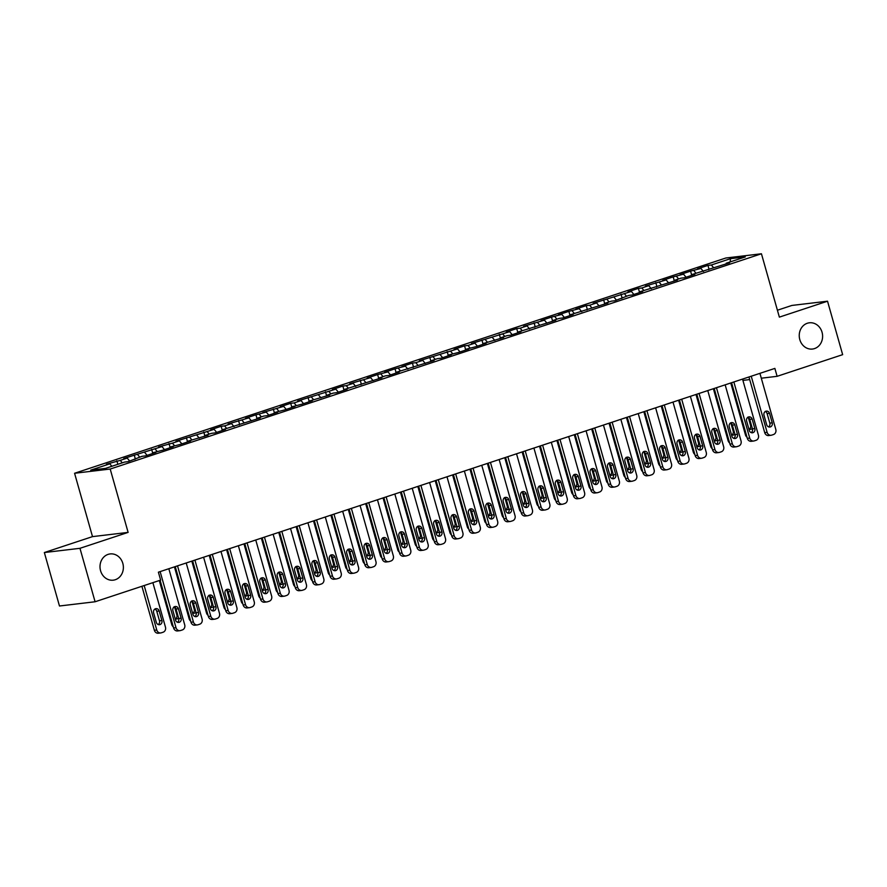 <?xml version="1.0" encoding="UTF-8"?>
<svg xmlns="http://www.w3.org/2000/svg" width="887" height="887" viewBox="0 0 887 887"><rect width="100%" height="100%" fill="white"/><g stroke="black" fill="none" stroke-linecap="round" stroke-linejoin="round"><path stroke-width="1.33" d="M122.816 563.367A13.216 11.664 -96.8 0 1 113.248 580.176A13.216 11.664 -96.8 0 1 100.564 570.729A13.216 11.664 -96.8 0 1 110.132 553.932A13.216 11.664 -96.8 0 1 122.816 563.367M822.049 332.248A13.216 11.664 -96.8 0 1 812.481 349.046A13.216 11.664 -96.8 0 1 799.797 339.599A13.216 11.664 -96.8 0 1 809.365 322.801A13.216 11.664 -96.8 0 1 822.049 332.248M44.35 552.546L79.963 548.31L128.116 532.388L92.503 536.624L44.35 552.546L59.473 605.998L95.086 601.763L160.636 580.098L158.385 572.182L774.872 368.404L777.112 376.321L842.65 354.656L827.527 301.203L791.914 305.438L777.411 310.228M92.503 536.624L74.575 473.27L725.832 258.006L761.445 253.771L110.199 469.046L74.575 473.27M730.201 261.898L730.489 258.66L711.363 264.991L707.948 265.39L697.515 268.839L700.93 268.439L690.563 271.134L680.129 274.582L683.544 274.183L673.178 276.888L662.744 280.336L666.159 279.926L645.359 286.08L648.774 285.669L641.822 287.976L638.407 288.375L627.974 291.823L631.389 291.424L593.203 303.321L596.618 302.91L589.667 305.217L586.252 305.616L575.818 309.064L579.233 308.665L568.866 311.359L558.433 314.807L561.848 314.408L551.481 317.114L541.048 320.562L544.463 320.152L523.663 326.305L527.078 325.895L520.126 328.201L516.711 328.6L506.277 332.048L509.692 331.649L471.507 343.546L474.922 343.136L467.97 345.442L464.555 345.841L454.122 349.29L457.537 348.89L419.351 360.787L422.766 360.377L415.815 362.683L412.4 363.082L401.966 366.531L405.381 366.131L395.014 368.826L384.581 372.274L387.996 371.875L377.629 374.58L367.196 378.028L370.611 377.618L349.811 383.772L353.226 383.361L346.274 385.668L342.859 386.067L332.425 389.515L335.84 389.116L297.655 401.013L301.07 400.602L294.118 402.909L290.703 403.308L280.27 406.756L283.685 406.357L262.885 412.499L266.3 412.1L255.933 414.806L245.499 418.254L248.914 417.844L228.114 423.997L231.529 423.587L224.577 425.893L221.162 426.292L210.729 429.74L214.144 429.341L175.959 441.238L179.374 440.828L172.422 443.134L158.573 446.981L161.988 446.582L123.803 458.479L127.218 458.069L120.266 460.375L106.418 464.223L109.833 463.823L111.851 466.296M730.489 258.66L745.313 256.908L726.187 263.228L726.032 263.993M109.833 463.823L90.707 470.143L105.531 468.38L124.657 462.06L128.072 461.65L142.042 456.306L145.457 455.907L155.89 452.459L152.475 452.858L162.842 450.164L173.275 446.715L169.86 447.115L180.227 444.409L190.661 440.961L187.246 441.371L208.046 435.218L204.631 435.628L211.583 433.322L214.998 432.923L225.431 429.474L222.016 429.873L260.201 417.977L256.786 418.387L263.738 416.081L267.153 415.681L277.587 412.233L274.172 412.632L284.539 409.938L294.972 406.49L291.557 406.889L301.924 404.184L312.357 400.736L308.942 401.146L329.742 394.992L326.327 395.402L333.279 393.096L336.694 392.697L347.127 389.249L343.712 389.648L381.898 377.751L378.483 378.161L385.435 375.855L388.85 375.456L399.283 372.008L395.868 372.407L434.053 360.51L430.638 360.92L437.59 358.614L441.005 358.215L451.439 354.767L448.024 355.166L458.391 352.472L468.824 349.023L465.409 349.423L475.776 346.717L486.209 343.269L482.794 343.679L503.594 337.526L500.179 337.936L507.131 335.63L510.546 335.231L520.979 331.782L517.564 332.181L555.75 320.285L552.335 320.695L559.287 318.389L562.702 317.989L573.135 314.541L569.72 314.94L607.905 303.044L604.49 303.454L611.442 301.148L614.857 300.748L628.828 295.404L632.243 295.005L642.676 291.557L639.261 291.956L677.446 280.059L674.031 280.469L680.983 278.163L684.398 277.764L694.831 274.316L691.416 274.715L729.602 262.818L726.187 263.228M120.266 460.375L122.284 462.848M127.218 458.069L129.702 461.118M137.651 454.621L139.669 457.093M144.603 452.326L147.087 455.364M135.09 458.612L134.946 459.377M155.037 448.877L157.054 451.35M161.988 446.582L164.472 449.62M152.475 452.858L152.331 453.634M172.422 443.134L174.44 445.607M179.374 440.828L181.857 443.877M169.86 447.115L169.716 447.891M189.807 437.38L191.825 439.852M196.759 435.085L199.242 438.123M187.246 441.371L187.102 442.147M207.192 431.636L209.21 434.109M214.144 429.341L216.628 432.379M204.631 435.628L204.487 436.393M224.577 425.893L226.595 428.366M231.529 423.587L234.013 426.636M222.016 429.873L221.872 430.65M241.963 420.139L243.98 422.611M248.914 417.844L251.398 420.893M239.401 424.13L239.257 424.906M259.348 414.395L261.366 416.868M266.3 412.1L268.783 415.138M256.786 418.387L256.642 419.152M276.733 408.652L278.751 411.124M283.685 406.357L286.168 409.395M274.172 412.632L274.028 413.409M294.118 402.909L296.136 405.381M301.07 400.602L303.554 403.652M291.557 406.889L291.413 407.665M311.503 397.154L313.521 399.627M318.455 394.859L320.939 397.897M308.942 401.146L308.798 401.922M328.889 391.411L330.906 393.883M335.84 389.116L338.324 392.154M326.327 395.402L326.183 396.167M346.274 385.668L348.292 388.14M353.226 383.361L355.709 386.41M343.712 389.648L343.568 390.424M363.659 379.913L365.677 382.386M370.611 377.618L373.094 380.656M361.098 383.905L360.954 384.681M381.044 374.17L383.062 376.642M387.996 371.875L390.48 374.913M378.483 378.161L378.339 378.926M398.429 368.427L400.447 370.899M405.381 366.131L407.865 369.169M395.868 372.407L395.724 373.183M415.815 362.683L417.832 365.156M422.766 360.377L425.25 363.426M413.253 366.664L413.109 367.44M433.2 356.929L435.218 359.401M440.152 354.634L442.635 357.672M430.638 360.92L430.483 361.685M450.585 351.185L452.603 353.658M457.537 348.89L460.02 351.928M448.024 355.166L447.868 355.942M467.97 345.442L469.988 347.915M474.922 343.136L477.406 346.185M465.409 349.423L465.254 350.199M485.355 339.688L487.373 342.16M492.307 337.393L494.791 340.431M482.794 343.679L482.639 344.455M502.741 333.944L504.758 336.417M509.692 331.649L512.176 334.687M500.179 337.936L500.024 338.701M520.126 328.201L522.144 330.674M527.078 325.895L529.561 328.944M517.564 332.181L517.409 332.958M537.511 322.447L539.529 324.919M544.463 320.152L546.946 323.201M534.95 326.438L534.794 327.214M554.896 316.703L556.914 319.176M561.848 314.408L564.332 317.446M552.335 320.695L552.18 321.46M572.281 310.96L574.299 313.433M579.233 308.665L581.717 311.703M569.72 314.94L569.565 315.717M589.667 305.217L591.684 307.689M596.618 302.91L599.102 305.96M587.105 309.197L586.95 309.973M607.052 299.462L609.07 301.935M614.004 297.167L616.487 300.205M604.49 303.454L604.335 304.23M624.437 293.719L626.455 296.191M631.389 291.424L633.872 294.462M621.876 297.71L621.72 298.475M641.822 287.976L643.84 290.448M648.774 285.669L651.258 288.718M639.261 291.956L639.106 292.732M659.207 282.221L661.225 284.694M666.159 279.926L668.643 282.964M656.646 286.213L656.491 286.989M676.593 276.478L678.61 278.95M683.544 274.183L686.028 277.221M674.031 280.469L673.876 281.234M693.978 270.735L695.996 273.207M700.93 268.439L703.413 271.477M691.416 274.715L691.261 275.491M711.363 264.991L713.381 267.453M708.802 268.972L708.646 269.748M79.963 548.31L95.086 601.763M761.445 253.771L779.363 317.125L827.527 301.203M128.116 532.388L110.199 469.046M742.907 380.39L749.703 379.581M761.301 378.206L777.112 376.321M707.948 265.39L708.946 268.927M690.563 271.134L691.561 274.671M673.178 276.888L674.175 280.414M655.792 282.631L656.79 286.168M638.407 288.375L639.405 291.912M621.022 294.129L622.02 297.655M603.637 299.873L604.635 303.398M586.252 305.616L587.249 309.153M568.866 311.359L569.864 314.896M551.481 317.114L552.479 320.639M534.096 322.857L535.094 326.394M516.711 328.6L517.709 332.137M499.326 334.355L500.323 337.88M481.94 340.098L482.938 343.635M464.555 345.841L465.553 349.378M447.17 351.596L448.168 355.122M429.785 357.339L430.783 360.865M412.4 363.082L413.397 366.619M395.014 368.826L396.012 372.363M377.629 374.58L378.627 378.106M360.244 380.323L361.242 383.86M342.859 386.067L343.857 389.604M325.474 391.821L326.471 395.347M308.088 397.564L309.086 401.101M290.703 403.308L291.701 406.845M273.318 409.062L274.316 412.588M255.933 414.806L256.931 418.331M238.548 420.549L239.545 424.086M221.162 426.292L222.16 429.829M203.777 432.047L204.775 435.572M186.392 437.79L187.39 441.327M169.007 443.533L170.005 447.07M151.622 449.288L152.619 452.813M134.236 455.031L135.234 458.557M116.851 460.774L117.849 464.311M759.926 373.349L775.803 429.441A4.125 3.648 83.2 0 1 773.442 434.552L771.701 435.129A4.125 3.648 83.2 0 1 767.111 432.324L751.234 376.221M748.961 376.975L764.705 432.601L767.111 432.324M772.222 422.833A3.304 2.916 -96.8 0 1 766.656 424.673L763.973 415.171A3.304 2.916 -96.8 0 1 769.528 413.331L772.222 422.833L769.816 423.121A3.304 2.916 -96.8 0 1 768.586 426.88M765.193 411.413A3.304 2.916 -96.8 0 1 767.122 413.619L769.816 423.121M771.069 435.273L768.663 435.561A4.125 3.648 -96.8 0 1 764.705 432.601M730.766 382.984L745.457 434.896A4.125 3.648 -96.8 0 0 746.976 437.169M749.338 429.164A3.304 2.916 83.2 0 0 750.568 425.405L748.295 417.4M748.85 428.931A3.304 2.916 83.2 0 0 752.298 428.399M742.541 379.093L758.418 435.195A4.125 3.648 83.2 0 1 756.057 440.307L754.316 440.872A4.125 3.648 83.2 0 1 749.726 438.067L733.848 381.964M731.575 382.718L747.32 438.355L749.726 438.067M754.837 428.587A3.304 2.916 -96.8 0 1 749.271 430.417L746.588 420.915A3.304 2.916 -96.8 0 1 752.143 419.074L754.837 428.587L752.431 428.864A3.304 2.916 -96.8 0 1 751.2 432.634M747.808 417.156A3.304 2.916 -96.8 0 1 749.737 419.363L752.431 428.864M753.684 441.016L751.278 441.305A4.125 3.648 -96.8 0 1 747.32 438.355M725.156 384.836L741.033 440.939A4.125 3.648 83.2 0 1 738.671 446.05L736.931 446.627A4.125 3.648 83.2 0 1 732.34 443.81L716.463 387.708M714.19 388.462L729.934 444.099L732.34 443.81M737.452 434.331A3.304 2.916 -96.8 0 1 731.886 436.171L729.203 426.669A3.304 2.916 -96.8 0 1 734.758 424.829L737.452 434.331L735.046 434.619A3.304 2.916 -96.8 0 1 733.815 438.378M730.422 422.899A3.304 2.916 -96.8 0 1 732.352 425.117L735.046 434.619M736.299 446.76L733.893 447.048A4.125 3.648 -96.8 0 1 729.934 444.099M713.381 388.728L728.072 440.639A4.125 3.648 -96.8 0 0 729.591 442.912M731.952 434.918A3.304 2.916 83.2 0 0 733.183 431.16L730.91 423.143M731.465 434.674A3.304 2.916 83.2 0 0 734.913 434.142M695.996 394.482L710.687 446.383A4.125 3.648 -96.8 0 0 712.217 448.656M714.567 440.662A3.304 2.916 83.2 0 0 715.798 436.903L713.525 428.887M714.079 440.418A3.304 2.916 83.2 0 0 717.528 439.885M707.771 390.579L723.648 446.682A4.125 3.648 83.2 0 1 721.286 451.793L719.545 452.37A4.125 3.648 83.2 0 1 714.955 449.554L699.078 393.462M696.805 394.205L712.549 449.842L714.955 449.554M720.067 440.074A3.304 2.916 -96.8 0 1 714.501 441.914L711.817 432.412A3.304 2.916 -96.8 0 1 717.372 430.572L720.067 440.074L717.661 440.362A3.304 2.916 -96.8 0 1 716.43 444.121M713.037 428.654A3.304 2.916 -96.8 0 1 714.966 430.86L717.661 440.362M718.913 452.514L716.508 452.791A4.125 3.648 -96.8 0 1 712.549 449.842M690.385 396.334L706.263 452.437A4.125 3.648 83.2 0 1 703.901 457.537L702.16 458.113A4.125 3.648 83.2 0 1 697.57 455.308L681.693 399.205M679.42 399.959L695.164 455.596L697.57 455.308M702.681 445.817A3.304 2.916 -96.8 0 1 697.115 447.658L694.432 438.156A3.304 2.916 -96.8 0 1 699.987 436.315L702.681 445.817L700.275 446.106A3.304 2.916 -96.8 0 1 699.045 449.864M695.652 434.397A3.304 2.916 -96.8 0 1 697.581 436.604L700.275 446.106M701.528 458.257L699.122 458.546A4.125 3.648 -96.8 0 1 695.164 455.596M678.61 400.225L693.301 452.126A4.125 3.648 -96.8 0 0 694.831 454.399M697.182 446.405A3.304 2.916 83.2 0 0 698.413 442.646L696.14 434.641M696.694 446.172A3.304 2.916 83.2 0 0 700.142 445.64M661.225 405.969L675.916 457.88A4.125 3.648 -96.8 0 0 677.446 460.153M679.797 452.159A3.304 2.916 83.2 0 0 681.028 448.39L678.755 440.384M679.309 451.915A3.304 2.916 83.2 0 0 682.757 451.383M673 402.077L688.877 458.18A4.125 3.648 83.2 0 1 686.516 463.291L684.775 463.868A4.125 3.648 83.2 0 1 680.185 461.052L664.308 404.949M662.035 405.703L677.779 461.34L680.185 461.052M685.296 451.572A3.304 2.916 -96.8 0 1 679.73 453.412L677.047 443.91A3.304 2.916 -96.8 0 1 682.602 442.07L685.296 451.572L682.89 451.86A3.304 2.916 -96.8 0 1 681.659 455.619M678.267 440.14A3.304 2.916 -96.8 0 1 680.196 442.347L682.89 451.86M684.143 464.001L681.737 464.289A4.125 3.648 -96.8 0 1 677.779 461.34M643.84 411.712L658.531 463.624A4.125 3.648 -96.8 0 0 660.061 465.897M662.412 457.903A3.304 2.916 83.2 0 0 663.642 454.144L661.369 446.128M661.924 457.659A3.304 2.916 83.2 0 0 665.372 457.127M655.615 407.82L671.492 463.923A4.125 3.648 83.2 0 1 669.131 469.035L667.401 469.611A4.125 3.648 83.2 0 1 662.8 466.795L646.922 410.703M644.649 411.446L660.394 467.083L662.8 466.795M667.911 457.315A3.304 2.916 -96.8 0 1 662.345 459.156L659.662 449.654A3.304 2.916 -96.8 0 1 665.217 447.813L667.911 457.315L665.505 457.603A3.304 2.916 -96.8 0 1 664.274 461.362M660.882 445.895A3.304 2.916 -96.8 0 1 662.811 448.101L665.505 457.603M666.758 469.755L664.352 470.032A4.125 3.648 -96.8 0 1 660.394 467.083M626.455 417.467L641.146 469.367A4.125 3.648 -96.8 0 0 642.676 471.64M645.026 463.646A3.304 2.916 83.2 0 0 646.257 459.887L643.984 451.882M644.539 463.413A3.304 2.916 83.2 0 0 647.987 462.881M638.23 413.575L654.107 469.666A4.125 3.648 83.2 0 1 651.745 474.778L650.016 475.354A4.125 3.648 83.2 0 1 645.414 472.549L629.537 416.447M627.264 417.2L643.008 472.826L645.414 472.549M650.526 463.058A3.304 2.916 -96.8 0 1 644.96 464.899L642.277 455.397A3.304 2.916 -96.8 0 1 647.832 453.556L650.526 463.058L648.12 463.347A3.304 2.916 -96.8 0 1 646.889 467.105M643.496 451.638A3.304 2.916 -96.8 0 1 645.426 453.845L648.12 463.347M649.373 475.499L646.967 475.787A4.125 3.648 -96.8 0 1 643.008 472.826M609.07 423.21L623.761 475.122A4.125 3.648 -96.8 0 0 625.291 477.394M627.641 469.389A3.304 2.916 83.2 0 0 628.872 465.631L626.599 457.625M627.153 469.156A3.304 2.916 83.2 0 0 630.602 468.624M620.845 419.318L636.722 475.421A4.125 3.648 83.2 0 1 634.36 480.532L632.631 481.098A4.125 3.648 83.2 0 1 628.029 478.293L612.152 422.19M609.879 422.944L625.623 478.581L628.029 478.293M633.141 468.813A3.304 2.916 -96.8 0 1 627.575 470.642L624.891 461.14A3.304 2.916 -96.8 0 1 630.446 459.311L633.141 468.813L630.735 469.09A3.304 2.916 -96.8 0 1 629.504 472.86M626.111 457.382A3.304 2.916 -96.8 0 1 628.04 459.588L630.735 469.09M631.987 481.242L629.582 481.53A4.125 3.648 -96.8 0 1 625.623 478.581M591.684 428.953L606.375 480.865A4.125 3.648 -96.8 0 0 607.905 483.138M610.256 475.144A3.304 2.916 83.2 0 0 611.487 471.385L609.214 463.369M609.768 474.9A3.304 2.916 83.2 0 0 613.216 474.368M603.459 425.061L619.337 481.164A4.125 3.648 83.2 0 1 616.975 486.276L615.245 486.852A4.125 3.648 83.2 0 1 610.644 484.036L594.767 427.933M592.494 428.687L608.238 484.324L610.644 484.036M615.755 474.556A3.304 2.916 -96.8 0 1 610.189 476.397L607.506 466.895A3.304 2.916 -96.8 0 1 613.061 465.054L615.755 474.556L613.349 474.844A3.304 2.916 -96.8 0 1 612.119 478.603M608.726 463.136A3.304 2.916 -96.8 0 1 610.655 465.342L613.349 474.844M614.602 486.985L612.196 487.273A4.125 3.648 -96.8 0 1 608.238 484.324M574.299 434.708L588.99 486.608A4.125 3.648 -96.8 0 0 590.52 488.881M592.871 480.887A3.304 2.916 83.2 0 0 594.102 477.128L591.829 469.123M592.383 480.643A3.304 2.916 83.2 0 0 595.831 480.111M586.074 430.816L601.951 486.908A4.125 3.648 83.2 0 1 599.59 492.019L597.86 492.595A4.125 3.648 83.2 0 1 593.259 489.79L577.382 433.688M575.109 434.442L590.853 490.067L593.259 489.79M598.37 480.299A3.304 2.916 -96.8 0 1 592.804 482.14L590.121 472.638A3.304 2.916 -96.8 0 1 595.676 470.797L598.37 480.299L595.964 480.588A3.304 2.916 -96.8 0 1 594.733 484.346M591.341 468.879A3.304 2.916 -96.8 0 1 593.27 471.086L595.964 480.588M597.217 492.74L594.811 493.017A4.125 3.648 -96.8 0 1 590.853 490.067M556.914 440.451L571.605 492.363A4.125 3.648 -96.8 0 0 573.135 494.636M575.486 486.63A3.304 2.916 83.2 0 0 576.716 482.872L574.443 474.867M574.998 486.398A3.304 2.916 83.2 0 0 578.446 485.865M568.689 436.559L584.566 492.662A4.125 3.648 83.2 0 1 582.205 497.762L580.475 498.339A4.125 3.648 83.2 0 1 575.874 495.534L559.996 439.431M557.723 440.185L573.468 495.822L575.874 495.534M580.985 486.054A3.304 2.916 -96.8 0 1 575.419 487.883L572.736 478.381A3.304 2.916 -96.8 0 1 578.291 476.541L580.985 486.054L578.579 486.331A3.304 2.916 -96.8 0 1 577.348 490.09M573.956 474.623A3.304 2.916 -96.8 0 1 575.885 476.829L578.579 486.331M579.832 498.483L577.426 498.771A4.125 3.648 -96.8 0 1 573.468 495.822M539.529 446.194L554.22 498.106A4.125 3.648 -96.8 0 0 555.75 500.379M558.1 492.385A3.304 2.916 83.2 0 0 559.331 488.626L557.058 480.61M557.613 492.141A3.304 2.916 83.2 0 0 561.061 491.609M551.304 442.303L567.181 498.405A4.125 3.648 83.2 0 1 564.819 503.517L563.09 504.093A4.125 3.648 83.2 0 1 558.488 501.277L542.611 445.174M540.338 445.928L556.082 501.565L558.488 501.277M563.6 491.797A3.304 2.916 -96.8 0 1 558.034 493.638L555.351 484.136A3.304 2.916 -96.8 0 1 560.906 482.295L563.6 491.797L561.194 492.085A3.304 2.916 -96.8 0 1 559.963 495.844M556.57 480.366A3.304 2.916 -96.8 0 1 558.5 482.583L561.194 492.085M562.447 504.226L560.041 504.515A4.125 3.648 -96.8 0 1 556.082 501.565M522.144 451.949L536.835 503.849A4.125 3.648 -96.8 0 0 538.365 506.122M540.715 498.128A3.304 2.916 83.2 0 0 541.946 494.369L539.673 486.353M540.227 497.884A3.304 2.916 83.2 0 0 543.676 497.352M533.919 448.046L549.796 504.149A4.125 3.648 83.2 0 1 547.434 509.26L545.705 509.837A4.125 3.648 83.2 0 1 541.103 507.02L525.226 450.929M522.953 451.671L538.697 507.309L541.103 507.02M546.215 497.54A3.304 2.916 -96.8 0 1 540.649 499.381L537.965 489.879A3.304 2.916 -96.8 0 1 543.52 488.038L546.215 497.54L543.809 497.829A3.304 2.916 -96.8 0 1 542.578 501.587M539.185 486.12A3.304 2.916 -96.8 0 1 541.114 488.327L543.809 497.829M545.062 509.981L542.656 510.258A4.125 3.648 -96.8 0 1 538.697 507.309M504.758 457.692L519.449 509.593A4.125 3.648 -96.8 0 0 520.979 511.866M523.33 503.871A3.304 2.916 83.2 0 0 524.561 500.113L522.288 492.108M522.842 503.639A3.304 2.916 83.2 0 0 526.29 503.106M516.533 453.8L532.411 509.903A4.125 3.648 83.2 0 1 530.049 515.003L528.319 515.58A4.125 3.648 83.2 0 1 523.718 512.775L507.841 456.672M505.568 457.426L521.312 513.052L523.718 512.775M528.829 503.284A3.304 2.916 -96.8 0 1 523.263 505.124L520.58 495.622A3.304 2.916 -96.8 0 1 526.135 493.782L528.829 503.284L526.423 503.572A3.304 2.916 -96.8 0 1 525.193 507.331M521.8 491.864A3.304 2.916 -96.8 0 1 523.729 494.07L526.423 503.572M527.676 515.724L525.27 516.012A4.125 3.648 -96.8 0 1 521.312 513.052M487.373 463.435L502.064 515.347A4.125 3.648 -96.8 0 0 503.594 517.62M505.945 509.626A3.304 2.916 83.2 0 0 507.176 505.856L504.903 497.851M505.457 509.382A3.304 2.916 83.2 0 0 508.905 508.85M499.148 459.544L515.025 515.646A4.125 3.648 83.2 0 1 512.664 520.758L510.934 521.323A4.125 3.648 83.2 0 1 506.333 518.518L490.456 462.415M488.183 463.169L503.927 518.806L506.333 518.518M511.444 509.038A3.304 2.916 -96.8 0 1 505.878 510.879L503.195 501.366A3.304 2.916 -96.8 0 1 508.75 499.536L511.444 509.038L509.038 509.315A3.304 2.916 -96.8 0 1 507.807 513.085M504.415 497.607A3.304 2.916 -96.8 0 1 506.344 499.813L509.038 509.315M510.291 521.467L507.885 521.756A4.125 3.648 -96.8 0 1 503.927 518.806M469.988 469.179L484.679 521.09A4.125 3.648 -96.8 0 0 486.209 523.363M488.56 515.369A3.304 2.916 83.2 0 0 489.79 511.611L487.517 503.594M488.072 515.125A3.304 2.916 83.2 0 0 491.52 514.593M481.763 465.287L497.64 521.39A4.125 3.648 83.2 0 1 495.279 526.501L493.549 527.078A4.125 3.648 83.2 0 1 488.948 524.261L473.07 468.159M470.797 468.913L486.542 524.55L488.948 524.261M494.059 514.782A3.304 2.916 -96.8 0 1 488.493 516.622L485.81 507.12A3.304 2.916 -96.8 0 1 491.365 505.28L494.059 514.782L491.653 515.07A3.304 2.916 -96.8 0 1 490.422 518.828M487.03 503.361A3.304 2.916 -96.8 0 1 488.959 505.568L491.653 515.07M492.906 527.211L490.5 527.499A4.125 3.648 -96.8 0 1 486.542 524.55M452.603 474.933L467.294 526.834A4.125 3.648 -96.8 0 0 468.824 529.107M471.174 521.112A3.304 2.916 83.2 0 0 472.405 517.354L470.132 509.349M470.687 520.869A3.304 2.916 83.2 0 0 474.135 520.336M464.378 471.041L480.255 527.133A4.125 3.648 83.2 0 1 477.893 532.244L476.164 532.821A4.125 3.648 83.2 0 1 471.562 530.016L455.685 473.913M453.412 474.667L469.156 530.293L471.562 530.016M476.674 520.525A3.304 2.916 -96.8 0 1 471.108 522.365L468.425 512.863A3.304 2.916 -96.8 0 1 473.98 511.023L476.674 520.525L474.268 520.813A3.304 2.916 -96.8 0 1 473.037 524.572M469.644 509.105A3.304 2.916 -96.8 0 1 471.574 511.311L474.268 520.813M475.521 532.965L473.115 533.253A4.125 3.648 -96.8 0 1 469.156 530.293M435.218 480.676L449.909 532.588A4.125 3.648 -96.8 0 0 451.439 534.861M453.789 526.856A3.304 2.916 83.2 0 0 455.02 523.097L452.747 515.092M453.301 526.623A3.304 2.916 83.2 0 0 456.75 526.091M446.993 476.785L462.87 532.887A4.125 3.648 83.2 0 1 460.508 537.999L458.779 538.564A4.125 3.648 83.2 0 1 454.177 535.759L438.3 479.656M436.027 480.41L451.771 536.047L454.177 535.759M459.289 526.279A3.304 2.916 -96.8 0 1 453.723 528.109L451.039 518.607A3.304 2.916 -96.8 0 1 456.594 516.777L459.289 526.279L456.883 526.556A3.304 2.916 -96.8 0 1 455.652 530.326M452.259 514.848A3.304 2.916 -96.8 0 1 454.188 517.054L456.883 526.556M458.135 538.708L455.73 538.997A4.125 3.648 -96.8 0 1 451.771 536.047M417.832 486.42L432.523 538.331A4.125 3.648 -96.8 0 0 434.053 540.604M436.404 532.61A3.304 2.916 83.2 0 0 437.635 528.852L435.362 520.835M435.916 532.366A3.304 2.916 83.2 0 0 439.364 531.834M429.607 482.528L445.485 538.631A4.125 3.648 83.2 0 1 443.123 543.742L441.393 544.319A4.125 3.648 83.2 0 1 436.792 541.502L420.915 485.4M418.642 486.154L434.386 541.791L436.792 541.502M441.903 532.023A3.304 2.916 -96.8 0 1 436.337 533.863L433.654 524.361A3.304 2.916 -96.8 0 1 439.209 522.521L441.903 532.023L439.497 532.311A3.304 2.916 -96.8 0 1 438.267 536.07M434.874 520.591A3.304 2.916 -96.8 0 1 436.803 522.809L439.497 532.311M440.75 544.452L438.344 544.74A4.125 3.648 -96.8 0 1 434.386 541.791M400.447 492.174L415.138 544.075A4.125 3.648 -96.8 0 0 416.668 546.348M419.019 538.354A3.304 2.916 83.2 0 0 420.25 534.595L417.977 526.579M418.531 538.11A3.304 2.916 83.2 0 0 421.979 537.577M412.222 488.271L428.099 544.374A4.125 3.648 83.2 0 1 425.738 549.485L424.008 550.062A4.125 3.648 83.2 0 1 419.407 547.246L403.53 491.154M401.257 491.897L417.001 547.534L419.407 547.246M424.518 537.766A3.304 2.916 -96.8 0 1 418.952 539.606L416.269 530.104A3.304 2.916 -96.8 0 1 421.824 528.264L424.518 537.766L422.112 538.054A3.304 2.916 -96.8 0 1 420.881 541.813M417.489 526.346A3.304 2.916 -96.8 0 1 419.418 528.552L422.112 538.054M423.365 550.206L420.959 550.483A4.125 3.648 -96.8 0 1 417.001 547.534M383.062 497.917L397.753 549.818A4.125 3.648 -96.8 0 0 399.283 552.091M401.634 544.097A3.304 2.916 83.2 0 0 402.864 540.338L400.591 532.333M401.146 543.864A3.304 2.916 83.2 0 0 404.594 543.332M394.837 494.026L410.714 550.128A4.125 3.648 83.2 0 1 408.353 555.229L406.623 555.805A4.125 3.648 83.2 0 1 402.022 553L386.144 496.897M383.871 497.651L399.616 553.288L402.022 553M407.133 543.509A3.304 2.916 -96.8 0 1 401.567 545.35L398.884 535.848A3.304 2.916 -96.8 0 1 404.439 534.007L407.133 543.509L404.727 543.798A3.304 2.916 -96.8 0 1 403.496 547.556M400.104 532.089A3.304 2.916 -96.8 0 1 402.033 534.296L404.727 543.798M405.98 555.949L403.574 556.238A4.125 3.648 -96.8 0 1 399.616 553.288M365.677 503.661L380.368 555.572A4.125 3.648 -96.8 0 0 381.898 557.845M384.248 549.851A3.304 2.916 83.2 0 0 385.479 546.082L383.206 538.076M383.761 549.607A3.304 2.916 83.2 0 0 387.209 549.075M377.452 499.769L393.329 555.872A4.125 3.648 83.2 0 1 390.967 560.983L389.238 561.56A4.125 3.648 83.2 0 1 384.636 558.743L368.759 502.641M366.486 503.395L382.23 559.032L384.636 558.743M389.748 549.264A3.304 2.916 -96.8 0 1 384.182 551.104L381.499 541.602A3.304 2.916 -96.8 0 1 387.054 539.762L389.748 549.264L387.342 549.552A3.304 2.916 -96.8 0 1 386.111 553.311M382.718 537.832A3.304 2.916 -96.8 0 1 384.648 540.039L387.342 549.552M388.595 561.693L386.189 561.981A4.125 3.648 -96.8 0 1 382.23 559.032M348.292 509.404L362.983 561.316A4.125 3.648 -96.8 0 0 364.513 563.589M366.863 555.595A3.304 2.916 83.2 0 0 368.094 551.836L365.821 543.82M366.375 555.351A3.304 2.916 83.2 0 0 369.824 554.818M360.067 505.512L375.944 561.615A4.125 3.648 83.2 0 1 373.582 566.726L371.853 567.303A4.125 3.648 83.2 0 1 367.251 564.487L351.374 508.395M349.101 509.138L364.845 564.775L367.251 564.487M372.363 555.007A3.304 2.916 -96.8 0 1 366.797 556.848L364.113 547.346A3.304 2.916 -96.8 0 1 369.668 545.505L372.363 555.007L369.957 555.295A3.304 2.916 -96.8 0 1 368.737 559.054M365.333 543.587A3.304 2.916 -96.8 0 1 367.262 545.793L369.957 555.295M371.209 567.447L368.804 567.724A4.125 3.648 -96.8 0 1 364.845 564.775M330.906 515.159L345.597 567.059A4.125 3.648 -96.8 0 0 347.127 569.332M349.478 561.338A3.304 2.916 83.2 0 0 350.709 557.579L348.436 549.574M348.99 561.105A3.304 2.916 83.2 0 0 352.438 560.573M342.681 511.267L358.559 567.37A4.125 3.648 83.2 0 1 356.197 572.47L354.467 573.046A4.125 3.648 83.2 0 1 349.866 570.241L333.989 514.138M331.716 514.892L347.46 570.518L349.866 570.241M354.977 560.75A3.304 2.916 -96.8 0 1 349.411 562.591L346.728 553.089A3.304 2.916 -96.8 0 1 352.283 551.248L354.977 560.75L352.571 561.039A3.304 2.916 -96.8 0 1 351.352 564.797M347.948 549.33A3.304 2.916 -96.8 0 1 349.877 551.537L352.571 561.039M353.824 573.19L351.418 573.479A4.125 3.648 -96.8 0 1 347.46 570.518M313.521 520.902L328.212 572.814A4.125 3.648 -96.8 0 0 329.742 575.086M332.093 567.092A3.304 2.916 83.2 0 0 333.324 563.323L331.051 555.317M331.605 566.848A3.304 2.916 83.2 0 0 335.053 566.316M325.296 517.01L341.173 573.113A4.125 3.648 83.2 0 1 338.812 578.224L337.082 578.79A4.125 3.648 83.2 0 1 332.481 575.985L316.604 519.882M314.331 520.636L330.075 576.273L332.481 575.985M337.592 566.505A3.304 2.916 -96.8 0 1 332.026 568.345L329.343 558.832A3.304 2.916 -96.8 0 1 334.898 557.003L337.592 566.505L335.186 566.782A3.304 2.916 -96.8 0 1 333.967 570.552M330.563 555.074A3.304 2.916 -96.8 0 1 332.492 557.28L335.186 566.782M336.439 578.934L334.033 579.222A4.125 3.648 -96.8 0 1 330.075 576.273M296.136 526.645L310.827 578.557A4.125 3.648 -96.8 0 0 312.357 580.83M314.708 572.836A3.304 2.916 83.2 0 0 315.938 569.077L313.665 561.061M314.22 572.592A3.304 2.916 83.2 0 0 317.668 572.06M307.911 522.753L323.788 578.856A4.125 3.648 83.2 0 1 321.427 583.968L319.697 584.544A4.125 3.648 83.2 0 1 315.096 581.728L299.218 525.625M296.945 526.379L312.69 582.016L315.096 581.728M320.207 572.248A3.304 2.916 -96.8 0 1 314.641 574.089L311.958 564.587A3.304 2.916 -96.8 0 1 317.513 562.746L320.207 572.248L317.801 572.536A3.304 2.916 -96.8 0 1 316.581 576.295M313.178 560.828A3.304 2.916 -96.8 0 1 315.107 563.034L317.801 572.536M319.054 584.677L316.648 584.965A4.125 3.648 -96.8 0 1 312.69 582.016M278.751 532.4L293.442 584.3A4.125 3.648 -96.8 0 0 294.972 586.573M297.322 578.579A3.304 2.916 83.2 0 0 298.553 574.82L296.28 566.815M296.835 578.335A3.304 2.916 83.2 0 0 300.283 577.803M290.526 528.508L306.403 584.6A4.125 3.648 83.2 0 1 304.041 589.711L302.312 590.287A4.125 3.648 83.2 0 1 297.71 587.482L281.833 531.38M279.56 532.133L295.304 587.759L297.71 587.482M302.822 577.991A3.304 2.916 -96.8 0 1 297.256 579.832L294.573 570.33A3.304 2.916 -96.8 0 1 300.128 568.489L302.822 577.991L300.416 578.28A3.304 2.916 -96.8 0 1 299.196 582.038M295.792 566.571A3.304 2.916 -96.8 0 1 297.722 568.778L300.416 578.28M301.669 590.432L299.263 590.709A4.125 3.648 -96.8 0 1 295.304 587.759M261.366 538.143L276.057 590.055A4.125 3.648 -96.8 0 0 277.587 592.328M279.937 584.322A3.304 2.916 83.2 0 0 281.168 580.564L278.895 572.558M279.449 584.089A3.304 2.916 83.2 0 0 282.898 583.557M273.141 534.251L289.018 590.354A4.125 3.648 83.2 0 1 286.656 595.454L284.927 596.031A4.125 3.648 83.2 0 1 280.325 593.226L264.448 537.123M262.175 537.877L277.919 593.514L280.325 593.226M285.437 583.746A3.304 2.916 -96.8 0 1 279.871 585.575L277.188 576.073A3.304 2.916 -96.8 0 1 282.742 574.233L285.437 583.746L283.031 584.023A3.304 2.916 -96.8 0 1 281.811 587.782M278.407 572.315A3.304 2.916 -96.8 0 1 280.336 574.521L283.031 584.023M284.283 596.175L281.878 596.463A4.125 3.648 -96.8 0 1 277.919 593.514M243.98 543.886L258.671 595.798A4.125 3.648 -96.8 0 0 260.201 598.071M262.552 590.077A3.304 2.916 83.2 0 0 263.783 586.318L261.51 578.302M262.064 589.833A3.304 2.916 83.2 0 0 265.512 589.301M255.755 539.995L271.633 596.097A4.125 3.648 83.2 0 1 269.271 601.209L267.541 601.785A4.125 3.648 83.2 0 1 262.94 598.969L247.063 542.866M244.79 543.62L260.534 599.257L262.94 598.969M268.051 589.489A3.304 2.916 -96.8 0 1 262.485 591.33L259.802 581.828A3.304 2.916 -96.8 0 1 265.357 579.987L268.051 589.489L265.645 589.777A3.304 2.916 -96.8 0 1 264.426 593.536M261.022 578.058A3.304 2.916 -96.8 0 1 262.951 580.275L265.645 589.777M266.909 601.918L264.492 602.206A4.125 3.648 -96.8 0 1 260.534 599.257M226.595 549.641L241.286 601.541A4.125 3.648 -96.8 0 0 242.816 603.814M245.167 595.82A3.304 2.916 83.2 0 0 246.398 592.061L244.125 584.045M244.679 595.576A3.304 2.916 83.2 0 0 248.127 595.044M238.37 545.738L254.247 601.841A4.125 3.648 83.2 0 1 251.886 606.952L250.156 607.528A4.125 3.648 83.2 0 1 245.555 604.712L229.678 548.621M227.405 549.363L243.149 605.001L245.555 604.712M250.666 595.232A3.304 2.916 -96.8 0 1 245.1 597.073L242.417 587.571A3.304 2.916 -96.8 0 1 247.972 585.73L250.666 595.232L248.26 595.521A3.304 2.916 -96.8 0 1 247.041 599.279M243.637 583.812A3.304 2.916 -96.8 0 1 245.566 586.019L248.26 595.521M249.524 607.673L247.107 607.95A4.125 3.648 -96.8 0 1 243.149 605.001M209.21 555.384L223.901 607.285A4.125 3.648 -96.8 0 0 225.431 609.557M227.782 601.563A3.304 2.916 83.2 0 0 229.012 597.805L226.739 589.8M227.294 601.331A3.304 2.916 83.2 0 0 230.742 600.798M220.985 551.492L236.862 607.595A4.125 3.648 83.2 0 1 234.501 612.695L232.771 613.272A4.125 3.648 83.2 0 1 228.17 610.467L212.292 554.364M210.019 555.118L225.764 610.755L228.17 610.467M233.281 600.976A3.304 2.916 -96.8 0 1 227.715 602.816L225.032 593.314A3.304 2.916 -96.8 0 1 230.587 591.474L233.281 600.976L230.875 601.264A3.304 2.916 -96.8 0 1 229.655 605.023M226.252 589.556A3.304 2.916 -96.8 0 1 228.181 591.762L230.875 601.264M232.139 613.416L229.722 613.704A4.125 3.648 -96.8 0 1 225.764 610.755M191.825 561.127L206.516 613.039A4.125 3.648 -96.8 0 0 208.046 615.312M210.396 607.318A3.304 2.916 83.2 0 0 211.627 603.548L209.354 595.543M209.909 607.074A3.304 2.916 83.2 0 0 213.357 606.542M203.6 557.236L219.477 613.338A4.125 3.648 83.2 0 1 217.115 618.45L215.386 619.015A4.125 3.648 83.2 0 1 210.784 616.21L194.907 560.107M192.634 560.861L208.378 616.498L210.784 616.21M215.896 606.73A3.304 2.916 -96.8 0 1 210.33 608.571L207.647 599.058A3.304 2.916 -96.8 0 1 213.202 597.228L215.896 606.73L213.49 607.007A3.304 2.916 -96.8 0 1 212.27 610.777M208.866 595.299A3.304 2.916 -96.8 0 1 210.796 597.505L213.49 607.007M214.754 619.159L212.337 619.448A4.125 3.648 -96.8 0 1 208.378 616.498M174.44 566.871L189.131 618.782A4.125 3.648 -96.8 0 0 190.661 621.055M193.011 613.061A3.304 2.916 83.2 0 0 194.242 609.302L191.969 601.286M192.523 612.817A3.304 2.916 83.2 0 0 195.972 612.285M186.215 562.979L202.092 619.082A4.125 3.648 83.2 0 1 199.73 624.193L198.001 624.77A4.125 3.648 83.2 0 1 193.399 621.953L177.522 565.851M175.249 566.605L190.993 622.242L193.399 621.953M198.511 612.473A3.304 2.916 -96.8 0 1 192.945 614.314L190.261 604.812A3.304 2.916 -96.8 0 1 195.816 602.972L198.511 612.473L196.105 612.762A3.304 2.916 -96.8 0 1 194.885 616.52M191.481 601.053A3.304 2.916 -96.8 0 1 193.41 603.26L196.105 612.762M197.369 624.903L194.952 625.191A4.125 3.648 -96.8 0 1 190.993 622.242M159.294 580.541L171.745 624.526A4.125 3.648 -96.8 0 0 173.275 626.799M175.626 618.804A3.304 2.916 83.2 0 0 176.857 615.046L174.584 607.041M175.138 618.561A3.304 2.916 83.2 0 0 178.586 618.028M168.829 568.733L184.707 624.825A4.125 3.648 83.2 0 1 182.345 629.936L180.615 630.513A4.125 3.648 83.2 0 1 176.014 627.708L160.137 571.605M160.103 580.275L173.608 627.985L176.014 627.708M181.125 618.217A3.304 2.916 -96.8 0 1 175.559 620.057L172.876 610.555A3.304 2.916 -96.8 0 1 178.431 608.715L181.125 618.217L178.719 618.505A3.304 2.916 -96.8 0 1 177.5 622.264M174.096 606.797A3.304 2.916 -96.8 0 1 176.025 609.003L178.719 618.505M179.983 630.657L177.577 630.945A4.125 3.648 -96.8 0 1 173.608 627.985M141.909 586.285L154.36 630.28A4.125 3.648 -96.8 0 0 158.318 633.229L160.724 632.941A4.125 3.648 83.2 0 0 161.356 632.797L163.097 632.22A4.125 3.648 83.2 0 0 165.459 627.12L152.874 582.659M160.724 632.941A4.125 3.648 83.2 0 1 156.766 629.992L144.182 585.531M158.241 624.548A3.304 2.916 83.2 0 0 159.472 620.789L156.777 611.287A3.304 2.916 83.2 0 0 154.848 609.081M161.877 620.512L159.183 610.999A3.304 2.916 83.2 0 0 153.617 612.839L156.312 622.341A3.304 2.916 83.2 0 0 161.877 620.512L159.472 620.789M769.528 413.331L767.122 413.619M746.311 434.785L745.457 434.896M750.568 425.405L751.422 425.305M752.143 419.074L749.737 419.363M734.758 424.829L732.352 425.117M728.926 440.54L728.072 440.639M733.183 431.16L734.037 431.049M711.54 446.283L710.687 446.383M715.798 436.903L716.652 436.803M717.372 430.572L714.966 430.86M699.987 436.315L697.581 436.604M694.155 452.026L693.301 452.126M698.413 442.646L699.266 442.546M676.77 457.781L675.916 457.88M681.028 448.39L681.881 448.29M682.602 442.07L680.196 442.347M659.385 463.524L658.531 463.624M663.642 454.144L664.496 454.044M665.217 447.813L662.811 448.101M642 469.267L641.146 469.367M646.257 459.887L647.111 459.788M647.832 453.556L645.426 453.845M624.614 475.011L623.761 475.122M628.872 465.631L629.726 465.531M630.446 459.311L628.04 459.588M607.229 480.765L606.375 480.865M611.487 471.385L612.34 471.274M613.061 465.054L610.655 465.342M589.844 486.508L588.99 486.608M594.102 477.128L594.955 477.029M595.676 470.797L593.27 471.086M572.459 492.252L571.605 492.363M576.716 482.872L577.57 482.772M578.291 476.541L575.885 476.829M555.074 498.006L554.22 498.106M559.331 488.626L560.185 488.515M560.906 482.295L558.5 482.583M537.688 503.749L536.835 503.849M541.946 494.369L542.8 494.27M543.52 488.038L541.114 488.327M520.303 509.493L519.449 509.593M524.561 500.113L525.414 500.013M526.135 493.782L523.729 494.07M502.918 515.247L502.064 515.347M507.176 505.856L508.029 505.756M508.75 499.536L506.344 499.813M485.533 520.991L484.679 521.09M489.79 511.611L490.644 511.5M491.365 505.28L488.959 505.568M468.148 526.734L467.294 526.834M472.405 517.354L473.259 517.254M473.98 511.023L471.574 511.311M450.762 532.477L449.909 532.588M455.02 523.097L455.874 522.997M456.594 516.777L454.188 517.054M433.377 538.232L432.523 538.331M437.635 528.852L438.488 528.741M439.209 522.521L436.803 522.809M415.992 543.975L415.138 544.075M420.25 534.595L421.103 534.495M421.824 528.264L419.418 528.552M398.607 549.718L397.753 549.818M402.864 540.338L403.718 540.238M404.439 534.007L402.033 534.296M381.222 555.473L380.368 555.572M385.479 546.082L386.333 545.982M387.054 539.762L384.648 540.039M363.836 561.216L362.983 561.316M368.094 551.836L368.948 551.736M369.668 545.505L367.262 545.793M346.451 566.959L345.597 567.059M350.709 557.579L351.562 557.479M352.283 551.248L349.877 551.537M329.066 572.703L328.212 572.814M333.324 563.323L334.177 563.223M334.898 557.003L332.492 557.28M311.681 578.457L310.827 578.557M315.938 569.077L316.792 568.966M317.513 562.746L315.107 563.034M294.296 584.2L293.442 584.3M298.553 574.82L299.407 574.721M300.128 568.489L297.722 568.778M276.91 589.944L276.057 590.055M281.168 580.564L282.022 580.464M282.742 574.233L280.336 574.521M259.525 595.698L258.671 595.798M263.783 586.318L264.636 586.207M265.357 579.987L262.951 580.275M242.14 601.441L241.286 601.541M246.398 592.061L247.251 591.962M247.972 585.73L245.566 586.019M224.755 607.185L223.901 607.285M229.012 597.805L229.866 597.705M230.587 591.474L228.181 591.762M207.37 612.939L206.516 613.039M211.627 603.548L212.481 603.448M213.202 597.228L210.796 597.505M189.984 618.682L189.131 618.782M194.242 609.302L195.096 609.203M195.816 602.972L193.41 603.26M172.599 624.426L171.745 624.526M176.857 615.046L177.71 614.946M178.431 608.715L176.025 609.003M156.766 629.992L154.36 630.28M156.777 611.287L159.183 610.999"/></g></svg>
